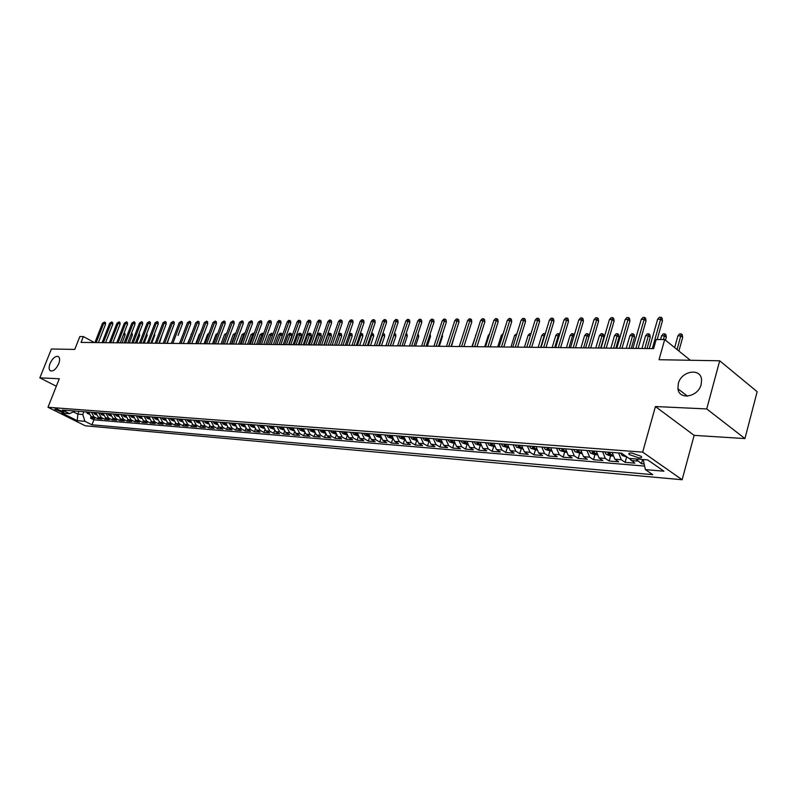 <?xml version="1.0" encoding="UTF-8"?>
<svg xmlns="http://www.w3.org/2000/svg" width="797" height="797" viewBox="0 0 797 797"><rect width="100%" height="100%" fill="white"/><g stroke="black" fill="none" stroke-linecap="round" stroke-linejoin="round"><path stroke-width="1.2" d="M678.297 383.626C681.196 370.894 700.822 367.467 701.589 379.78L701.191 384.363C698.302 397.016 679.124 400.493 677.948 388.797L678.297 383.626M50.042 363.522C52.761 357.963 55.581 355.661 58.5 356.618C59.905 357.903 59.974 360.304 58.709 363.801C55.989 369.35 53.18 371.671 50.271 370.754C48.826 369.459 48.756 367.048 50.042 363.522M631.712 453.005C629.072 452.885 628.225 453.383 629.172 454.509L638.706 457.857C641.376 457.986 642.233 457.488 641.266 456.342L631.712 453.005M744.936 438.569L757.15 391.716L719.701 360.782L706.73 408.931L655.423 406.54L642.681 452.128L682.132 479.744L694.137 435.371L744.936 438.569L706.73 408.931M642.681 452.128L47.979 407.277L85.259 425.777L682.132 479.744M47.979 407.277L59.287 378.744L39.85 377.838L56.318 386.236M39.85 377.838L51.387 349.006L74.759 349.415L79.849 336.543L83.366 336.563L81.055 342.421L653.62 348.618L656.19 339.522L664.688 339.572L659.019 359.716L719.701 360.782M88.577 412.089L91.147 416.652L94.803 418.495L90.529 418.136L91.117 416.632M91.446 412.308L94.016 416.891L97.672 418.724L98.26 417.2M97.672 418.724L101.996 419.083L98.34 417.239L95.76 412.647M103.042 413.205L105.622 417.827L109.289 419.69L104.905 419.332L105.503 417.767M110.414 413.773L113.005 418.425L116.691 420.298L112.238 419.929L112.845 418.345M117.896 414.35L120.496 419.043L124.183 420.926L119.68 420.547L120.297 418.933M125.488 414.938L128.088 419.65L131.794 421.553L127.211 421.175L127.839 419.521M133.179 415.526L135.789 420.278L139.495 422.191L134.862 421.802L135.5 420.119M140.979 416.124L143.599 420.916L147.315 422.838L142.613 422.45L143.261 420.726M148.9 416.741L151.52 421.553L155.256 423.486L150.484 423.097L151.141 421.334M156.929 417.359L159.559 422.211L163.295 424.153L158.454 423.755L159.131 421.952M165.079 417.987L167.709 422.868L171.465 424.831L166.553 424.422L167.231 422.579M173.347 418.624L175.988 423.546L179.743 425.518L174.762 425.1L175.46 423.217M181.736 419.272L184.376 424.223L188.142 426.206L183.091 425.787L183.798 423.855M190.254 419.929L192.894 424.921L196.68 426.913L191.539 426.495L192.266 424.512M198.891 420.587L201.541 425.618L205.327 427.63L200.127 427.202L200.864 425.17M207.668 421.264L210.328 426.335L214.114 428.358L208.834 427.919L209.591 425.837M216.575 421.952L219.235 427.062L223.04 429.095L217.671 428.647L218.448 426.505M225.611 422.649L228.281 427.79L232.096 429.842L226.647 429.394L227.434 427.192M234.796 423.356L237.476 428.537L241.292 430.609L235.753 430.151L236.57 427.879M244.121 424.074L246.801 429.294L250.627 431.376L245.008 430.908L245.845 428.577M253.595 424.811L256.285 430.071L260.111 432.163L254.402 431.685L255.259 429.284M263.219 425.548L265.909 430.848L269.745 432.96L263.946 432.482L264.823 430.001M272.992 426.305L275.692 431.645L279.538 433.767L273.64 433.279L274.547 430.719M282.935 427.072L285.625 432.452L289.48 434.584L283.493 434.096L284.419 431.446M293.027 427.85L295.727 433.269L299.582 435.421L293.505 434.923L294.452 432.183M303.288 428.637L305.988 434.106L309.854 436.278L303.677 435.76L304.653 432.93M313.719 429.444L316.419 434.953L320.294 437.135L314.008 436.617L315.014 433.688M324.319 430.26L327.029 435.81L330.904 438.011L324.518 437.483L325.555 434.445M335.099 431.087L337.808 436.686L341.694 438.908L335.198 438.37L336.264 435.212M346.067 431.934L348.777 437.583L352.663 439.814L346.057 439.267L347.163 435.989M357.215 432.791L359.925 438.489L363.821 440.731L357.106 440.183L358.242 436.776M368.553 433.668L371.272 439.406L375.168 441.677L368.334 441.11L369.519 437.563M380.089 434.554L382.809 440.342L386.714 442.624L379.761 442.056L380.986 438.35M391.835 435.461L394.555 441.299L398.46 443.6L391.387 443.012L392.652 439.147M403.78 436.387L406.5 442.265L410.405 444.587L403.212 443.989L404.527 439.954M415.944 437.324L418.664 443.262L422.569 445.593L415.247 444.985L416.612 440.751M428.318 438.28L431.038 444.268L434.953 446.619L427.491 446.001L428.916 441.558M440.93 439.247L443.65 445.284L447.555 447.655L439.964 447.027L441.428 442.445M453.762 440.233L456.482 446.33L460.387 448.721L452.656 448.083L454.121 443.451M466.833 441.249L469.553 447.396L473.458 449.797L465.587 449.149L467.052 444.477M480.153 442.275L482.862 448.472L486.768 450.903L478.748 450.235L480.212 445.523M493.712 443.311L496.421 449.578L500.327 452.019L492.167 451.351L493.632 446.589M507.54 444.377L510.249 450.694L514.145 453.164L505.826 452.477L507.29 447.675M521.627 445.463L524.326 451.839L528.232 454.33L519.744 453.632L521.218 448.781M535.992 446.579L538.692 453.005L542.578 455.515L533.94 454.798L535.405 449.906M550.627 447.705L553.327 454.2L557.213 456.731L548.396 455.994L549.87 451.052M565.561 448.85L568.251 455.406L572.136 457.956L563.15 457.219L564.615 452.218M580.794 450.026L583.474 456.641L587.349 459.221L578.184 458.464L579.658 453.413M596.325 451.222L599.005 457.906L602.871 460.507L593.516 459.73L594.99 454.629M612.186 452.447L614.846 459.192L618.701 461.812L609.167 461.025L610.632 455.874M629.341 458.434L634.86 463.147L625.127 462.34L626.601 457.139M61.758 412.129L63.939 411.989L56.936 409.09L54.774 409.23L61.758 412.129L62.266 410.834M78.943 411.342L77.857 414.141L82.778 414.53L84.94 421.314L91.934 424.801L652.723 474.663L645.361 469.602L663.921 471.206L647.692 459.899L629.082 458.414L621.431 453.164L62.395 410.066L69.558 413.643L75.147 411.053M84.94 421.314L77.219 420.647L61.887 413.035L69.558 413.643M90.529 418.136L93.867 419.81L644.624 466.086M635.906 458.962L641.416 463.695L644.165 463.914M625.127 462.34L621.271 459.72L618.611 452.945M609.167 461.025L605.302 458.414L602.632 451.71M593.516 459.73L589.65 457.149L586.971 450.504M578.184 458.464L574.308 455.904L571.618 449.319M563.15 457.219L559.255 454.679L556.565 448.163M548.396 455.994L544.51 453.483L541.811 447.027M533.94 454.798L530.045 452.307L527.335 445.912M519.744 453.632L515.848 451.152L513.138 444.816M505.826 452.477L501.921 450.016L499.211 443.74M492.167 451.351L488.252 448.91L485.542 442.684M478.748 450.235L474.843 447.824L472.133 441.648M465.587 449.149L461.682 446.748L458.962 440.641M452.656 448.083L448.751 445.702L446.031 439.645M439.964 447.027L436.059 444.666L433.339 438.659M427.491 446.001L423.586 443.66L420.866 437.702M415.247 444.985L411.342 442.664L408.622 436.756M403.212 443.989L399.307 441.687L396.587 435.829M391.387 443.012L387.481 440.721L384.762 434.923M379.761 442.056L375.865 439.785L373.145 434.026M368.334 441.11L364.438 438.858L361.728 433.14M357.106 440.183L353.21 437.942L350.501 432.273M346.057 439.267L342.172 437.045L339.462 431.426M335.198 438.37L331.323 436.158L328.613 430.589M324.518 437.483L320.643 435.292L317.933 429.762M314.008 436.617L310.143 434.445L307.433 428.955M303.677 435.76L299.811 433.608L297.112 428.158M293.505 434.923L289.65 432.781L286.95 427.381M283.493 434.096L279.647 431.964L276.948 426.604M273.64 433.279L269.804 431.167L267.115 425.847M263.946 432.482L260.111 430.38L257.431 425.1M254.402 431.685L250.577 429.603L247.897 424.373M245.008 430.908L241.192 428.846L238.512 423.645M235.753 430.151L231.947 428.089L229.267 422.938M226.647 429.394L222.841 427.351L220.171 422.231M217.671 428.647L213.875 426.624L211.215 421.543M208.834 427.919L205.038 425.907L202.388 420.856M200.127 427.202L196.341 425.2L193.691 420.188M191.539 426.495L187.773 424.502L185.123 419.531M183.091 425.787L179.325 423.815L176.685 418.883M174.762 425.1L171.006 423.137L168.366 418.236M166.553 424.422L162.807 422.47L160.177 417.608M158.454 423.755L154.718 421.822L152.097 416.98M150.484 423.097L146.758 421.175L144.137 416.373M142.613 422.45L138.897 420.537L136.287 415.765M134.862 421.802L131.156 419.899L128.546 415.167M127.211 421.175L123.515 419.282L120.925 414.579M119.68 420.547L115.993 418.674L113.393 414.002M112.238 419.929L108.561 418.066L105.981 413.434M104.905 419.332L101.239 417.479L98.659 412.866M83.874 411.73L82.778 414.53M690.371 360.274L664.688 339.572M94.375 342.571L83.366 336.563M73.354 411.89L77.857 414.141L77.219 420.647M93.867 419.81L91.934 424.801M641.416 463.695L642.591 459.49M645.361 469.602L643.239 459.55M655.423 406.54L694.137 435.371M98.37 342.61L105.533 324.309L103.749 323.313L96.198 342.59M102.464 323.323L104.457 322.028L103.749 323.313L102.464 323.323L94.913 342.571M104.457 322.028L105.443 322.576L105.533 324.309M88.975 414.171L85.877 411.88M88.666 413.035L88.078 412.049M87.222 411.979L88.776 413.533M124.073 333.016L124.95 333.505L125.039 335.228L122.09 342.869M125.039 335.228L123.545 334.391M105.563 342.69L112.756 324.269L110.972 323.263L103.391 342.67M109.667 323.273L111.67 321.968L110.972 323.263L109.667 323.273L102.096 342.65M111.67 321.968L112.656 322.516L112.756 324.269M112.865 342.77L120.078 324.22L118.285 323.213L110.693 342.75M116.96 323.223L118.992 321.898L118.285 323.213L116.96 323.223L109.368 342.73M118.992 321.898L119.978 322.456L120.078 324.22M120.267 342.849L127.5 324.17L125.707 323.154L118.086 342.83M124.362 323.164L126.404 321.839L125.707 323.154L124.362 323.164L116.741 342.81M126.404 321.839L127.4 322.406L127.5 324.17M127.769 342.929L135.022 324.12L133.229 323.104L125.577 342.909M131.864 323.114L133.926 321.769L133.229 323.104L131.864 323.114L124.222 342.889M133.926 321.769L134.922 322.337L135.022 324.12M96.168 414.759L93 412.428M95.849 413.613L95.232 412.597M94.365 412.537L95.949 414.101M131.545 333.146L132.222 333.525L132.312 335.258L129.353 342.949M132.312 335.258L131.017 334.521M103.451 415.347L101.627 414.629L100.233 412.985M103.132 414.211L102.494 413.165M101.617 413.095L103.231 414.679M139.116 333.276L139.684 335.278L136.715 343.029M139.684 335.278L138.588 334.66M110.833 415.944L108.96 415.207L107.555 413.553M110.514 414.809L109.847 413.733M108.96 413.663L110.614 415.257M146.797 333.415L147.156 335.308L144.177 343.108M147.156 335.308L146.269 334.8M118.325 416.552L116.392 415.785L114.987 414.121M117.996 415.416L117.308 414.301M116.412 414.231L118.095 415.845M154.588 333.554L154.738 335.338L151.749 343.188M154.738 335.338L154.05 334.949M135.38 343.009L142.653 324.07L140.85 323.044L133.179 342.989M139.475 323.054L141.547 321.709L140.85 323.044L139.475 323.054L131.804 342.969M141.547 321.709L142.543 322.277L142.653 324.07M125.916 417.17L123.924 416.383L122.519 414.709M125.577 416.024L124.87 414.888M123.963 414.819L125.677 416.442M162.339 334.092L159.41 343.268M143.091 343.099L150.394 324.02L148.581 322.984L140.89 343.069M147.186 322.994L149.278 321.639L148.581 322.984L147.186 322.994L139.495 343.059M149.278 321.639L150.284 322.217L150.394 324.02M133.617 417.787L131.565 416.98L130.15 415.297M133.248 416.622L132.541 415.476M131.615 415.406L133.378 417.04M170.16 334.74L167.191 343.358M150.912 343.178L158.234 323.971L156.431 322.924L148.71 343.158M155.007 322.944L157.119 321.57L156.431 322.924L155.007 322.944L147.296 343.138M157.119 321.57L158.125 322.157L158.234 323.971M141.428 418.425L139.316 417.588L137.901 415.895M141.099 417.299L140.322 416.074M139.385 416.004L141.179 417.658M178.09 335.407L182.453 323.821L180.63 322.755L172.839 343.417M158.852 343.268L166.194 323.921L164.381 322.875L156.64 343.238M162.937 322.885L165.069 321.51L164.381 322.875L162.937 322.885L155.206 343.228M165.069 321.51L166.075 322.088L166.194 323.921M149.348 419.063L147.176 418.206L145.761 416.492M149.019 417.947L148.222 416.682M147.266 416.612L149.178 418.186M183.031 334.421L179.474 343.487M166.902 343.358L174.264 323.871L172.451 322.815L164.68 343.328M170.986 322.825L173.138 321.44L172.451 322.815L170.986 322.825L163.226 343.318M173.138 321.44L174.144 322.028L174.264 323.871M157.388 419.72L155.156 418.833L153.731 417.11M156.939 418.465L156.222 417.299M155.256 417.229L157.119 418.893M191.419 334.451L187.554 343.577M190.971 334.451L191.698 333.684M179.146 322.765L181.317 321.37L180.63 322.755L179.146 322.765L171.365 343.397M181.317 321.37L182.334 321.958L182.453 323.821M165.547 420.378L163.246 419.471L161.811 417.738M165.208 419.282L164.351 417.927M163.365 417.857L165.308 419.441M199.927 334.471L199.18 334.471L195.753 343.666M199.18 334.471L200.406 333.196M183.35 343.527L190.762 323.761L188.939 322.685L181.128 343.507M187.434 322.705L189.616 321.301L188.939 322.685L187.434 322.705L179.624 343.487M189.616 321.301L190.632 321.888L190.762 323.761M173.826 421.055L171.445 420.109L170.02 418.365M173.487 419.969L172.59 418.564M171.594 418.485L173.527 420.158M208.575 334.501L207.499 334.491L204.072 343.756M207.499 334.491L209.083 333.106M191.758 343.627L199.19 323.712L197.357 322.626L189.527 343.597M195.833 322.636L198.045 321.221L197.357 322.626L195.833 322.636L188.002 343.577M198.045 321.221L199.061 321.829L199.19 323.712M182.214 421.733L179.773 420.766L178.349 419.003M181.895 420.696L180.949 419.212M179.943 419.132L181.915 420.776M217.342 334.521L215.947 334.521L212.51 343.846M215.947 334.521L217.86 333.126M190.742 422.43L188.231 421.424L186.797 419.66M188.411 419.78L190.393 421.394L189.437 419.86M226.209 334.63L224.515 334.541L221.068 343.935M224.515 334.541L226.756 333.156L222.622 343.955M199.389 423.137L196.809 422.101L195.365 420.318M197.008 420.447L199.011 422.071L198.055 420.527M235.195 334.81L233.212 334.571L229.755 344.035M233.212 334.571L235.444 333.156L231.329 344.055M200.296 343.716L207.738 323.652L205.905 322.566L198.055 343.686M204.361 322.576L206.592 321.151L205.905 322.566L204.361 322.576L196.51 343.676M206.592 321.151L207.609 321.759L207.738 323.652M208.953 343.806L216.425 323.602L214.582 322.506L206.702 343.786M213.008 322.516L215.26 321.071L214.582 322.506L213.008 322.516L205.138 343.766M215.26 321.071L216.286 321.689L216.425 323.602M217.74 343.905L225.232 323.542L223.389 322.436L215.489 343.876M221.795 322.446L224.067 321.002L223.389 322.436L221.795 322.446L213.895 343.866M224.067 321.002L225.093 321.619L225.232 323.542M208.176 423.845L205.516 422.789L204.072 420.995M205.736 421.115L207.748 422.749L206.802 421.205M244.31 334.999L242.039 334.591L238.572 344.125M242.039 334.591L244.29 333.166L240.166 344.145M244.29 333.166L244.858 333.505M226.657 343.995L234.179 323.482L232.325 322.367L224.405 343.975M230.712 322.387L233.003 320.922L232.325 322.367L230.712 322.387L222.791 343.955M233.003 320.922L234.029 321.54L234.179 323.482M217.093 424.572L214.353 423.476L212.909 421.673M214.602 421.802L215.32 423.028L216.625 423.446L215.678 421.882M253.566 335.198L250.995 334.62L247.518 344.224M250.995 334.62L253.267 333.186L249.142 344.244M253.267 333.186L254.113 333.694M235.723 344.095L243.254 323.433L241.401 322.307L233.461 344.075M239.758 322.317L242.069 320.842L241.401 322.307L239.758 322.317L231.817 344.055M242.069 320.842L243.095 321.47L243.254 323.433M226.139 425.309L223.329 424.183L221.875 422.36M223.598 422.5L224.326 423.735L225.641 424.143L224.684 422.579M262.97 335.398L260.081 334.64L256.594 344.324M260.081 334.64L262.372 333.196L258.238 344.344M262.372 333.196L263.408 334.172M244.918 344.194L252.47 323.373L250.617 322.237L242.647 344.174M248.943 322.247L251.284 320.773L250.617 322.237L248.943 322.247L240.983 344.155M251.284 320.773L252.31 321.4L252.47 323.373M235.334 426.056L232.435 424.901L230.991 423.068M232.734 423.197L233.461 424.442L234.796 424.861L233.84 423.287M272.514 335.617L269.306 334.67L265.809 344.424M269.306 334.67L271.628 333.216L267.483 344.443M271.628 333.216L272.624 333.833L272.733 335.019M254.253 344.294L261.824 323.313L259.971 322.167L251.982 344.274M258.278 322.177L260.639 320.683L259.971 322.167L258.278 322.177L250.288 344.254M260.639 320.683L261.665 321.321L261.824 323.313M244.669 426.823L241.69 425.628L240.236 423.775M242.009 423.914L242.736 425.17L244.081 425.588L243.135 424.004M278.671 334.7L280.066 333.226L281.012 333.236L282.018 333.853L282.188 335.816L280.375 334.7L278.671 334.7L275.174 344.523M281.012 333.236L276.868 344.543M282.188 335.816L279.07 344.563M263.737 344.404L271.339 323.243L269.476 322.098L261.466 344.374M267.752 322.108L269.177 320.613L270.133 320.603L269.476 322.098L267.752 322.108L259.742 344.354M270.133 320.603L271.169 321.251L271.339 323.243M254.133 427.59L251.085 426.365L249.63 424.502M251.434 424.642L252.161 425.907L253.526 426.315L252.569 424.731M288.185 334.73L289.59 333.246L290.546 333.246L291.553 333.873L291.732 335.856L289.909 334.73L288.185 334.73L284.668 344.623M290.546 333.246L286.402 344.643M291.732 335.856L288.604 344.673M273.371 344.503L280.982 323.183L279.119 322.028L271.09 344.483M277.376 322.038L278.811 320.533L279.777 320.524L279.119 322.028L277.376 322.038L269.346 344.463M279.777 320.524L280.813 321.171L280.982 323.183M263.777 428.358L260.629 427.112L259.174 425.239M262.89 426.744L262.163 425.468L261.735 426.654L262.89 426.744M261.008 425.379L261.735 426.654M297.839 334.75L299.254 333.266L300.23 333.266L301.236 333.893L301.415 335.886L299.602 334.76L297.839 334.75L294.322 344.732M300.23 333.266L296.076 344.752M301.415 335.886L298.287 344.772M283.164 344.613L290.795 323.124L288.922 321.958L280.873 344.583M287.149 321.968L288.594 320.444L289.58 320.444L288.922 321.958L287.149 321.968L279.099 344.563M289.58 320.444L290.616 321.091L290.795 323.124M273.55 429.125L270.332 427.879L268.868 425.987M270.731 426.126L271.458 427.411L272.853 427.83L271.907 426.216M307.652 334.78L309.067 333.276L310.063 333.276L311.069 333.913L311.248 335.926L309.435 334.79L307.652 334.78L304.125 344.842M310.063 333.276L305.899 344.852M311.248 335.926L308.11 344.882M293.107 344.722L300.758 323.064L298.885 321.878L290.815 344.693M297.082 321.898L298.526 320.364L299.533 320.354L298.885 321.878L297.082 321.898L289.012 344.673M299.533 320.354L300.569 321.012L300.758 323.064M303.209 344.832L310.88 322.994L309.007 321.809L300.917 344.802M307.174 321.819L308.628 320.274L309.644 320.264L309.007 321.809L307.174 321.819L299.084 344.782M309.644 320.264L310.691 320.932L310.88 322.994M313.47 344.942L321.161 322.924L319.288 321.729L311.179 344.912M317.425 321.749L318.89 320.185L319.926 320.185L319.288 321.729L317.425 321.749L309.316 344.892M319.926 320.185L320.972 320.842L321.161 322.924M283.483 429.922L280.175 428.647L278.721 426.744M280.604 426.893L281.341 428.178L282.746 428.597L281.799 426.983M317.614 334.81L319.039 333.295L320.045 333.295L321.052 333.933L321.241 335.965L319.428 334.82L317.614 334.81L314.078 344.942M320.045 333.295L315.881 344.962M321.241 335.965L318.103 344.991M293.585 430.719L290.188 429.434L288.723 427.521M290.646 427.66L291.373 428.965L292.808 429.384L291.861 427.76M327.736 334.84L329.171 333.315L330.187 333.315L331.203 333.953L331.393 336.005L329.569 334.84L327.736 334.84L324.19 345.051M330.187 333.315L326.023 345.071M331.393 336.005L328.244 345.101M303.846 431.536L300.369 430.231L298.895 428.298M300.848 428.447L301.585 429.762L303.029 430.171L302.083 428.547M338.107 334.77L339.452 333.325L340.498 333.335L341.505 333.983L341.714 336.035L339.881 334.87L336.324 345.181M340.498 333.335L339.881 334.87L338.067 334.87M341.714 336.035L338.546 345.211M323.911 345.051L331.612 322.865L329.739 321.659L321.609 345.021M327.846 321.669L329.32 320.095L330.366 320.095L329.739 321.659L327.846 321.669L319.717 345.001M330.366 320.095L331.413 320.763L331.612 322.865M314.277 432.363L310.7 431.047L309.236 429.095M311.219 429.254L311.956 430.569L313.42 430.988L312.474 429.344M349.096 334.222L350.969 333.345L351.985 334.003L352.184 336.075L350.361 334.899L346.795 345.3M350.969 333.345L350.361 334.899L348.867 334.899M352.184 336.075L349.026 345.32M334.511 345.171L342.242 322.795L340.359 321.58L332.21 345.141M338.436 321.589L339.921 320.005L340.986 319.995L340.359 321.58L338.436 321.589L330.287 345.121M340.986 319.995L342.033 320.673L342.242 322.795M324.877 433.199L321.211 431.874L319.746 429.902M321.759 430.061L322.496 431.396L323.981 431.805L323.034 430.161M360.274 333.644L362.625 334.023L362.834 336.115L361.001 334.929L357.435 345.41M361.609 333.365L361.001 334.929L359.836 334.929M362.834 336.115L359.666 345.44M345.3 345.28L353.041 322.725L351.158 321.5L342.989 345.26M349.196 321.51L350.69 319.916L351.786 319.906L351.158 321.5L349.196 321.51L341.036 345.24M351.786 319.906L352.832 320.593L353.041 322.725M335.657 434.056L331.901 432.711L330.426 430.729M332.479 430.888L333.216 432.233L334.71 432.641L333.774 430.988M371.532 333.385L373.444 334.053L373.663 336.155L371.83 334.969L368.244 345.529M372.418 333.385L371.83 334.969L370.994 334.959M373.663 336.155L370.485 345.559M356.269 345.4L364.02 322.655L362.137 321.42L353.958 345.38M360.144 321.43L361.649 319.826L362.755 319.816L362.137 321.42L360.144 321.43L351.965 345.35M362.755 319.816L363.801 320.504L364.02 322.655M346.615 434.923L342.77 433.568L341.295 431.566M343.377 431.725L344.115 433.08L345.629 433.488L344.702 431.835M382.879 333.405L384.433 334.073L384.662 336.204L382.829 334.999L379.242 345.649M383.417 333.405L382.341 334.999M384.662 336.204L381.474 345.669M367.417 345.519L375.188 322.586L373.305 321.33L365.106 345.5M371.272 321.35L372.787 319.727L373.913 319.717L373.305 321.33L371.272 321.35L363.083 345.48M373.913 319.717L374.959 320.414L375.188 322.586M378.754 345.649L386.545 322.506L384.652 321.251L376.443 345.619M382.6 321.261L384.114 319.627L385.26 319.617L384.652 321.251L382.6 321.261L374.391 345.599M385.26 319.617L386.316 320.324L386.545 322.506M390.291 345.768L398.092 322.436L396.209 321.161L387.98 345.749M394.107 321.181L395.641 319.527L396.806 319.517L396.209 321.161L394.107 321.181L385.887 345.719M396.806 319.517L397.852 320.225L398.092 322.436M357.773 435.81L353.818 434.435L352.344 432.422M354.466 432.582L355.203 433.947L356.737 434.355L355.801 432.681M394.425 333.425L395.611 334.092L395.84 336.244L394.007 335.029L390.42 345.768M394.595 333.425L393.887 335.029M395.84 336.244L392.652 345.798M369.111 436.706L365.056 435.311L363.581 433.289M365.733 433.448L366.471 434.833L368.035 435.232L367.098 433.558M406.131 333.554L406.978 334.122L407.217 336.284L404.019 345.918M407.217 336.284L405.583 335.198M380.647 437.623L376.493 436.208L375.008 434.166M377.2 434.335L377.937 435.72L379.521 436.128L378.595 434.445M418.007 333.794L418.774 336.324L415.576 346.037M418.774 336.324L417.459 335.447M402.027 345.898L409.847 322.357L407.954 321.081L399.705 345.868M405.822 321.091L407.367 319.428L408.552 319.418L407.954 321.081L405.822 321.091L397.583 345.848M408.552 319.418L409.598 320.135L409.847 322.357M392.393 438.559L388.119 437.125L386.645 435.062M388.876 435.232L389.613 436.636L391.207 437.035L390.291 435.341M430.091 334.043L430.539 336.374L427.331 346.167M430.539 336.374L429.543 335.706M413.972 346.028L421.802 322.287L419.909 320.992L411.65 345.998M417.738 321.012L419.292 319.328L420.497 319.318L419.909 320.992L417.738 321.012L409.489 345.978M420.497 319.318L421.543 320.035L421.802 322.287M404.338 439.506L399.955 438.051L398.47 435.979M400.752 436.148L401.489 437.563L403.103 437.961L402.186 436.258M442.285 334.62L442.504 336.414L439.286 346.297M442.504 336.414L441.847 335.975M426.126 346.157L433.966 322.207L432.074 320.902L423.805 346.127M429.872 320.922L431.426 319.228L432.651 319.218L432.074 320.902L429.872 320.922L421.603 346.107M432.651 319.218L433.707 319.936L433.966 322.207M416.502 440.472L411.999 438.998L410.515 436.905M412.836 437.085L413.573 438.509L415.207 438.898L414.301 437.194M454.569 335.627L451.451 346.426M438.499 346.287L446.35 322.127L444.457 320.812L436.168 346.267M442.205 320.822L443.78 319.119L445.025 319.109L444.457 320.812L442.205 320.822L433.927 346.237M445.025 319.109L446.081 319.836L446.35 322.127M428.876 441.448L424.263 439.964L422.779 437.852M425.13 438.031L425.867 439.466L427.531 439.854L426.624 438.141M451.092 346.426L458.952 322.048L457.06 320.723L448.761 346.406M454.768 320.733L456.352 319.009L457.617 318.999L457.06 320.723L454.768 320.733L446.479 346.376M457.617 318.999L458.673 319.736L458.952 322.048M441.478 442.455L436.736 440.94L435.262 438.808M437.653 438.998L438.39 440.442L440.083 440.831L439.177 439.117M475.899 335.258L471.904 346.655M475.53 335.258L476.098 334.64M463.904 346.565L471.784 321.958L469.891 320.623L461.583 346.536M467.56 320.643L469.154 318.9L470.439 318.89L469.891 320.623L467.56 320.643L459.261 346.516M470.439 318.89L471.495 319.637L471.784 321.958M454.31 443.471L449.448 441.937L447.964 439.795M450.405 439.974L451.142 441.438L452.855 441.827L451.949 440.093M489.159 335.298L488.312 335.298L484.686 346.785M488.312 335.298L489.607 333.873M476.965 346.705L484.845 321.878L482.952 320.524L474.643 346.685M480.581 320.543L482.185 318.79L483.5 318.78L482.952 320.524L480.581 320.543L472.272 346.655M483.5 318.78L484.546 319.527L484.845 321.878M467.381 444.507L462.39 442.953L460.905 440.791M463.396 440.98L464.133 442.455L465.866 442.833L464.97 441.1M502.658 335.338L501.333 335.338L497.697 346.934M501.333 335.338L503.206 333.604M490.265 346.854L498.155 321.799L496.262 320.434L487.933 346.825M493.841 320.444L495.455 318.68L496.8 318.67L496.262 320.434L493.841 320.444L485.522 346.795M496.8 318.67L497.846 319.428L498.155 321.799M480.701 445.563L475.57 443.989L474.085 441.807M476.616 441.996L477.353 443.481L479.117 443.869L478.22 442.126M516.416 335.378L514.583 335.378L510.947 347.074M514.583 335.378L516.964 333.624M503.804 346.994L511.704 321.709L509.811 320.334L501.482 346.974M507.35 320.344L508.974 318.561L510.339 318.551L509.811 320.334L507.35 320.344L499.022 346.944M510.339 318.551L511.385 319.318L511.704 321.709M494.26 446.639L488.989 445.045L487.515 442.843M490.095 443.032L490.832 444.537L492.616 444.915L491.729 443.162M530.433 335.417L528.072 335.407L524.436 347.223M528.072 335.407L529.656 333.644L530.981 333.654M517.612 347.143L525.512 321.619L523.619 320.225L515.28 347.123M521.118 320.245L522.742 318.441L524.137 318.431L523.619 320.225L521.118 320.245L512.78 347.093M524.137 318.431L525.183 319.208L525.512 321.619M508.087 447.735L502.668 446.121L501.193 443.889M503.824 444.098L504.561 445.613L506.374 445.981L505.487 444.228M544.65 335.706L541.811 335.447L538.174 347.372M541.811 335.447L543.415 333.674L544.799 333.674L540.675 347.392M531.669 347.293L539.579 321.53L537.686 320.125L529.347 347.273M535.136 320.145L536.779 318.322L538.194 318.312L537.686 320.125L535.136 320.145L526.797 347.243M538.194 318.312L539.24 319.089L539.579 321.53M522.174 448.85L516.615 447.217L515.141 444.965M517.821 445.174L518.548 446.699L520.391 447.067L519.514 445.304M559.115 336.065L555.808 335.487L552.172 347.522M555.808 335.487L557.422 333.694L558.836 333.694L554.712 347.552M558.836 333.694L559.653 334.302M546.005 347.452L553.915 321.44L552.032 320.015L543.684 347.432M549.422 320.035L551.076 318.202L552.52 318.192L552.032 320.015L549.422 320.035L541.083 347.402M552.52 318.192L553.566 318.979L553.915 321.44M536.53 449.996L530.822 448.332L529.347 446.061M532.077 446.27L532.814 447.814L534.677 448.173L533.811 446.41M573.87 336.444L572.664 335.537L570.074 335.527L566.428 347.671M570.074 335.527L571.688 333.714L573.133 333.724L569.028 347.701M573.133 333.724L574.248 335.178M560.61 347.612L568.52 321.34L566.647 319.916L558.298 347.582M563.987 319.936L565.651 318.073L567.125 318.063L566.647 319.916L563.987 319.936L555.648 347.562M567.125 318.063L568.171 318.86L568.52 321.34M551.175 451.152L545.307 449.468L543.833 447.177M546.612 447.396L547.35 448.95L549.243 449.309L548.386 447.525M588.903 336.842L587.25 335.577L584.599 335.577L580.963 347.831M584.599 335.577L586.233 333.744L587.698 333.744L583.603 347.861M587.698 333.744L588.714 334.511L589.003 336.513M575.514 347.771L583.424 321.251L581.541 319.806L573.192 347.751M578.841 319.826L580.515 317.953L582.009 317.933L581.541 319.806L578.841 319.826L570.493 347.721M582.009 317.933L583.055 318.74L583.424 321.251M566.099 452.337L560.072 450.624L558.607 448.322M561.447 448.532L562.174 450.106L564.097 450.454L563.24 448.671M599.414 335.617L601.048 333.764L602.552 333.774L603.558 334.551L603.927 337.021L602.104 335.627L599.414 335.617L595.767 347.99M602.552 333.774L598.467 348.02M603.927 337.021L600.699 348.04M590.707 347.94L598.607 321.151L596.734 319.687L588.395 347.91M593.984 319.707L595.668 317.824L597.192 317.804L596.734 319.687L593.984 319.707L585.636 347.881M597.192 317.804L598.238 318.621L598.607 321.151M581.332 453.543L575.135 451.809L573.671 449.478M576.56 449.697L577.287 451.291L579.24 451.63L578.393 449.847M614.507 335.657L616.161 333.794L617.685 333.794L618.691 334.581L619.07 337.081L617.257 335.667L614.507 335.657L610.871 348.15M617.685 333.794L613.62 348.179M619.07 337.081L615.842 348.209M606.198 348.1L614.098 321.052L612.235 319.577L603.887 348.08M609.416 319.597L611.12 317.684L612.674 317.674L612.235 319.577L609.416 319.597L601.077 348.05M612.674 317.674L613.72 318.491L614.098 321.052M596.863 454.778L594.173 454.559L590.497 453.015L589.033 450.664M591.982 450.893L592.709 452.487L594.692 452.826L593.855 451.032M629.899 335.706L631.563 333.813L633.117 333.823L634.123 334.61L634.512 337.141L632.698 335.706L629.899 335.706L626.263 348.319M633.117 333.823L629.062 348.349M634.512 337.141L631.284 348.379M622.009 348.279L629.909 320.952L628.036 319.458L619.707 348.249M625.167 319.477L626.88 317.555L628.474 317.535L628.036 319.458L625.167 319.477L616.828 348.219M628.474 317.535L629.51 318.362L629.909 320.952M612.714 456.033L609.864 455.814L606.168 454.25L604.704 451.869M607.722 452.108L608.45 453.722L610.462 454.051L609.635 452.248M645.59 335.746L647.264 333.843L648.848 333.843L649.854 334.65L650.252 337.201L648.449 335.756L645.59 335.746L641.964 348.488M648.848 333.843L644.813 348.518M650.252 337.201L647.034 348.548M638.138 348.448L646.028 320.842L644.165 319.338L635.837 348.428M641.236 319.368L642.96 317.415L644.584 317.395L644.165 319.338L641.236 319.368L632.908 348.389M644.584 317.395L645.62 318.232L646.028 320.842M627.299 457.189L622.158 455.505L620.704 453.104M661.6 335.796L663.283 333.873L664.897 333.873L665.903 334.68L666.312 337.261L664.519 335.806L661.6 335.796L660.544 339.552M664.897 333.873L663.453 339.562M666.312 337.261L665.485 340.209M657.166 339.532L662.476 320.743L660.623 319.218L652.305 348.598M657.635 319.238L659.368 317.276L661.032 317.256L660.623 319.218L657.635 319.238L649.316 348.568M661.032 317.256L662.058 318.103L662.476 320.743M677.928 335.836L679.622 333.893L681.276 333.903L682.272 334.72L682.7 337.32L680.907 335.846L677.928 335.836L674.651 347.602M681.276 333.903L677.091 349.564M682.7 337.32L678.885 351.019M94.016 416.891L91.147 416.652M637.58 461.045L631.015 460.507M621.271 459.72L614.846 459.192M605.302 458.414L599.005 457.906M589.65 457.149L583.474 456.641M574.308 455.904L568.251 455.406M559.255 454.679L553.327 454.2M544.51 453.483L538.692 453.005M530.045 452.307L524.326 451.839M515.848 451.152L510.249 450.694M501.921 450.016L496.421 449.578M488.252 448.91L482.862 448.472M474.843 447.824L469.553 447.396M461.682 446.748L456.482 446.33M448.751 445.702L443.65 445.284M436.059 444.666L431.038 444.268M423.586 443.66L418.664 443.262M411.342 442.664L406.5 442.265M399.307 441.687L394.555 441.299M387.481 440.721L382.809 440.342M375.865 439.785L371.272 439.406M364.438 438.858L359.925 438.489M353.21 437.942L348.777 437.583M342.172 437.045L337.808 436.686M331.323 436.158L327.029 435.81M320.643 435.292L316.419 434.953M310.143 434.445L305.988 434.106M299.811 433.608L295.727 433.269M289.65 432.781L285.625 432.452M279.647 431.964L275.692 431.645M269.804 431.167L265.909 430.848M260.111 430.38L256.285 430.071M250.577 429.603L246.801 429.294M241.192 428.846L237.476 428.537M231.947 428.089L228.281 427.79M222.841 427.351L219.235 427.062M213.875 426.624L210.328 426.335M205.038 425.907L201.541 425.618M196.341 425.2L192.894 424.921M187.773 424.502L184.376 424.223M179.325 423.815L175.988 423.546M171.006 423.137L167.709 422.868M162.807 422.47L159.559 422.211M154.718 421.822L151.52 421.553M146.758 421.175L143.599 420.916M138.897 420.537L135.789 420.278M131.156 419.899L128.088 419.65M123.515 419.282L120.496 419.043M115.993 418.674L113.005 418.425M108.561 418.066L105.622 417.827M101.239 417.479L98.34 417.239M63.551 411.591L63.292 412.248M87.331 413.523L88.796 413.643M88.208 412.338L87.919 413.085M94.464 414.091L95.979 414.211M95.361 412.886L95.062 413.643M101.697 414.659L103.261 414.779M102.614 413.434L102.315 414.201M109.03 415.227L110.634 415.357M109.966 413.992L109.657 414.779M116.462 415.815L118.115 415.944M117.418 414.56L117.109 415.357M123.993 416.403L125.707 416.542M124.98 415.127L124.661 415.954M131.635 417.01L133.398 417.15M132.641 415.705L132.322 416.552M139.385 417.618L141.208 417.758M140.421 416.293L140.093 417.15M147.246 418.236L149.119 418.385M148.302 416.891L147.973 417.767M155.226 418.863L157.148 419.013M156.302 417.498L155.973 418.395M163.315 419.491L165.298 419.65M164.421 418.106L164.082 419.023M171.524 420.139L173.567 420.298M172.65 418.734L172.311 419.67M179.853 420.796L181.955 420.955M181.009 419.361L180.66 420.318M188.301 421.454L190.473 421.633M189.487 419.999L189.128 420.985M196.879 422.131L199.111 422.31M198.094 420.647L197.726 421.653M205.586 422.818L207.887 422.998M206.831 421.304L206.463 422.34M214.423 423.506L216.794 423.695M215.708 421.972L215.32 423.028M223.399 424.213L225.84 424.402M224.714 422.649L224.326 423.735M232.515 424.931L235.025 425.13M233.86 423.337L233.461 424.442M241.76 425.658L244.35 425.857M243.145 424.034L242.736 425.17M251.165 426.395L253.825 426.604M252.579 424.731L252.161 425.907M260.709 427.142L263.448 427.361M270.402 427.909L273.222 428.128M271.877 426.216L271.458 427.411M280.255 428.676L283.154 428.906M281.759 426.983L281.341 428.178M290.267 429.463L293.246 429.703M291.802 427.75L291.373 428.965M300.439 430.27L303.508 430.51M302.003 428.537L301.585 429.762M310.78 431.077L313.938 431.326M312.374 429.334L311.956 430.569M321.291 431.904L324.538 432.163M322.924 430.151L322.496 431.396M331.98 432.741L335.328 433.01M333.644 430.978L333.216 432.233M342.849 433.598L346.287 433.867M344.543 431.815L344.115 433.08M353.898 434.465L357.435 434.744M355.621 432.671L355.203 433.947M365.136 435.351L368.782 435.63M366.899 433.538L366.471 434.833M376.573 436.248L380.318 436.537M378.376 434.425L377.937 435.72M388.199 437.154L392.054 437.463M390.042 435.321L389.613 436.636M400.034 438.091L403.999 438.4M401.917 436.238L401.489 437.563M412.079 439.037L416.164 439.356M414.002 437.174L413.573 438.509M424.343 439.994L428.547 440.333M426.305 438.121L425.867 439.466M436.826 440.98L441.149 441.319M438.828 439.087L438.39 440.442M449.528 441.976L453.981 442.325M451.58 440.064L451.142 441.438M462.469 442.993L467.052 443.351M464.561 441.07L464.133 442.455M475.65 444.029L480.362 444.397M477.792 442.086L477.353 443.481M489.079 445.085L493.931 445.463M491.271 443.132L490.832 444.537M502.758 446.161L507.759 446.549M504.999 444.188L504.561 445.613M516.705 447.256L521.846 447.655M518.986 445.264L518.548 446.699M530.912 448.372L536.202 448.781M533.243 446.36L532.814 447.814M545.397 449.508L550.847 449.936M547.788 447.486L547.35 448.95M560.161 450.664L565.78 451.102M562.612 448.631L562.174 450.106M575.225 451.849L581.003 452.298M577.725 449.787L577.287 451.291M590.587 453.055L596.535 453.523M593.147 450.982L592.709 452.487M606.258 454.29L612.395 454.768M608.878 452.198L608.45 453.722M622.248 455.545L625.237 455.774M629.57 453.094L629.172 454.509M677.948 388.797L687.462 396.159"/></g></svg>
